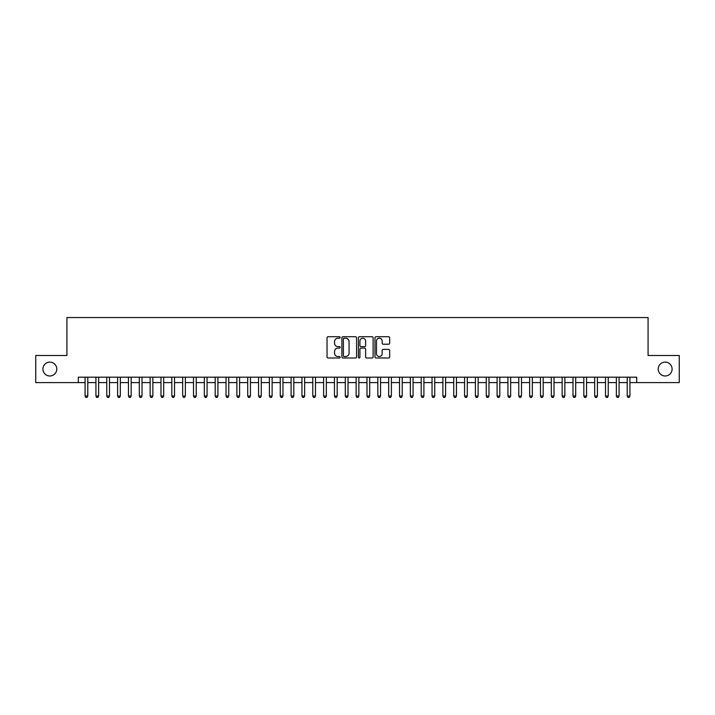 <?xml version="1.0" encoding="UTF-8"?>
<svg xmlns="http://www.w3.org/2000/svg" width="715" height="715" viewBox="0 0 715 715"><rect width="100%" height="100%" fill="white"/><g stroke="black" fill="none" stroke-linecap="round" stroke-linejoin="round"><path stroke-width="1.07" d="M340.152 337.462A0.742 0.742 0 0 0 339.411 336.72L328.096 336.72A1.064 1.064 0 0 0 327.032 337.784L327.032 356.937A1.064 1.064 0 0 0 328.096 358.001L339.411 358.001A0.742 0.742 0 0 0 340.152 357.259A0.742 0.742 0 0 0 339.411 356.517L337.945 356.517A3.405 3.405 0 0 1 334.54 353.112L334.54 351.512A3.405 3.405 0 0 1 337.945 348.107L339.411 348.107A0.742 0.742 0 0 0 340.152 347.365A0.742 0.742 0 0 0 339.411 346.614L337.945 346.614A3.405 3.405 0 0 1 334.54 343.209L334.54 341.618A3.405 3.405 0 0 1 337.945 338.213L339.411 338.213A0.742 0.742 0 0 0 340.152 337.462M658.22 369.047A6.936 6.936 0 0 0 665.156 375.983A6.936 6.936 0 0 0 672.091 369.047A6.936 6.936 0 0 0 665.156 362.112A6.936 6.936 0 0 0 658.22 369.047M42.909 369.047A6.936 6.936 0 0 0 49.844 375.983A6.936 6.936 0 0 0 56.78 369.047A6.936 6.936 0 0 0 49.844 362.112A6.936 6.936 0 0 0 42.909 369.047M388.603 344.219A1.064 1.064 0 0 0 389.666 343.155L389.666 337.784A1.064 1.064 0 0 0 388.603 336.72L376.045 336.72A1.064 1.064 0 0 0 374.982 337.784L374.982 356.937A1.064 1.064 0 0 0 376.045 358.001L388.603 358.001A1.064 1.064 0 0 0 389.666 356.937L389.666 350.448A1.064 1.064 0 0 0 388.603 349.385L383.231 349.385A1.064 1.064 0 0 0 382.168 350.448L382.168 353.666A2.851 2.851 0 0 1 379.316 356.517A2.851 2.851 0 0 1 376.474 353.666L376.474 341.055A2.851 2.851 0 0 1 379.316 338.213A2.851 2.851 0 0 1 382.168 341.055L382.168 343.155A1.064 1.064 0 0 0 383.231 344.219L388.603 344.219M78.31 382.596L35.75 382.596L35.75 355.498L66.924 355.498L66.924 317.549L648.076 317.549L648.076 355.498L679.25 355.498L679.25 382.596L636.69 382.596L636.69 377.18L78.31 377.18L78.31 382.596L85.085 382.596M356.57 337.784A1.064 1.064 0 0 0 355.507 336.72L342.95 336.72A1.064 1.064 0 0 0 341.886 337.784L341.886 356.937A1.064 1.064 0 0 0 342.95 358.001L355.507 358.001A1.064 1.064 0 0 0 356.57 356.937L356.57 337.784M359.493 336.72L372.05 336.72A1.064 1.064 0 0 1 373.114 337.784L373.114 356.937A1.064 1.064 0 0 1 372.05 358.001L366.679 358.001A1.064 1.064 0 0 1 365.615 356.937L365.615 349.17A1.064 1.064 0 0 0 364.552 348.107L360.986 348.107A1.064 1.064 0 0 0 359.922 349.17L359.922 357.259A0.742 0.742 0 0 1 359.18 358.001A0.742 0.742 0 0 1 358.43 357.259L358.43 337.784A1.064 1.064 0 0 1 359.493 336.72M87.793 382.596L95.926 382.596M98.634 382.596L106.767 382.596M109.475 382.596L117.609 382.596M120.326 382.596L128.45 382.596M131.167 382.596L139.3 382.596M142.008 382.596L150.141 382.596M152.849 382.596L160.982 382.596M163.69 382.596L171.823 382.596M174.532 382.596L182.665 382.596M185.373 382.596L193.506 382.596M196.223 382.596L204.347 382.596M207.064 382.596L215.197 382.596M217.905 382.596L226.038 382.596M228.746 382.596L236.88 382.596M239.588 382.596L247.721 382.596M250.429 382.596L258.562 382.596M261.27 382.596L269.403 382.596M272.12 382.596L280.244 382.596M282.961 382.596L291.094 382.596M293.802 382.596L301.936 382.596M304.644 382.596L312.777 382.596M315.485 382.596L323.618 382.596M326.326 382.596L334.459 382.596M337.167 382.596L345.3 382.596M348.017 382.596L356.142 382.596M358.858 382.596L366.983 382.596M369.7 382.596L377.833 382.596M380.541 382.596L388.674 382.596M391.382 382.596L399.515 382.596M402.223 382.596L410.356 382.596M413.064 382.596L421.198 382.596M423.906 382.596L432.039 382.596M434.756 382.596L442.88 382.596M445.597 382.596L453.73 382.596M456.438 382.596L464.571 382.596M467.279 382.596L475.412 382.596M478.121 382.596L486.254 382.596M488.962 382.596L497.095 382.596M499.803 382.596L507.936 382.596M510.653 382.596L518.777 382.596M521.494 382.596L529.627 382.596M532.335 382.596L540.469 382.596M543.177 382.596L551.31 382.596M554.018 382.596L562.151 382.596M564.859 382.596L572.992 382.596M575.7 382.596L583.833 382.596M586.55 382.596L594.674 382.596M597.391 382.596L605.525 382.596M608.233 382.596L616.366 382.596M619.074 382.596L627.207 382.596M629.915 382.596L636.69 382.596M344.121 338.213A0.742 0.742 0 0 0 343.37 338.955L343.37 355.766A0.742 0.742 0 0 0 344.121 356.517L345.658 356.517A3.405 3.405 0 0 0 349.063 353.112L349.063 341.618A3.405 3.405 0 0 0 345.658 338.213L344.121 338.213M365.615 341.109A2.851 2.851 0 0 0 362.764 338.267A2.851 2.851 0 0 0 359.922 341.109L359.922 345.551A1.064 1.064 0 0 0 360.986 346.614L364.552 346.614A1.064 1.064 0 0 0 365.615 345.551L365.615 341.109M87.793 377.18L87.793 396.047L85.085 396.047L85.085 377.18M87.793 396.047L86.98 397.451L85.898 397.451L85.085 396.047M98.634 377.18L98.634 396.047L95.926 396.047L95.926 377.18M98.634 396.047L97.821 397.451L96.74 397.451L95.926 396.047M109.475 377.18L109.475 396.047L106.767 396.047L106.767 377.18M109.475 396.047L108.662 397.451L107.581 397.451L106.767 396.047M120.326 377.18L120.326 396.047L117.609 396.047L117.609 377.18M120.326 396.047L119.512 397.451L118.422 397.451L117.609 396.047M131.167 377.18L131.167 396.047L128.45 396.047L128.45 377.18M131.167 396.047L130.353 397.451L129.263 397.451L128.45 396.047M142.008 377.18L142.008 396.047L139.3 396.047L139.3 377.18M142.008 396.047L141.195 397.451L140.104 397.451L139.3 396.047M152.849 377.18L152.849 396.047L150.141 396.047L150.141 377.18M152.849 396.047L152.036 397.451L150.954 397.451L150.141 396.047M163.69 377.18L163.69 396.047L160.982 396.047L160.982 377.18M163.69 396.047L162.877 397.451L161.796 397.451L160.982 396.047M174.532 377.18L174.532 396.047L171.823 396.047L171.823 377.18M174.532 396.047L173.718 397.451L172.637 397.451L171.823 396.047M185.373 377.18L185.373 396.047L182.665 396.047L182.665 377.18M185.373 396.047L184.559 397.451L183.478 397.451L182.665 396.047M196.223 377.18L196.223 396.047L193.506 396.047L193.506 377.18M196.223 396.047L195.41 397.451L194.319 397.451L193.506 396.047M207.064 377.18L207.064 396.047L204.347 396.047L204.347 377.18M207.064 396.047L206.251 397.451L205.16 397.451L204.347 396.047M217.905 377.18L217.905 396.047L215.197 396.047L215.197 377.18M217.905 396.047L217.092 397.451L216.002 397.451L215.197 396.047M228.746 377.18L228.746 396.047L226.038 396.047L226.038 377.18M228.746 396.047L227.933 397.451L226.852 397.451L226.038 396.047M239.588 377.18L239.588 396.047L236.88 396.047L236.88 377.18M239.588 396.047L238.774 397.451L237.693 397.451L236.88 396.047M250.429 377.18L250.429 396.047L247.721 396.047L247.721 377.18M250.429 396.047L249.615 397.451L248.534 397.451L247.721 396.047M261.27 377.18L261.27 396.047L258.562 396.047L258.562 377.18M261.27 396.047L260.457 397.451L259.375 397.451L258.562 396.047M272.12 377.18L272.12 396.047L269.403 396.047L269.403 377.18M272.12 396.047L271.307 397.451L270.216 397.451L269.403 396.047M282.961 377.18L282.961 396.047L280.244 396.047L280.244 377.18M282.961 396.047L282.148 397.451L281.058 397.451L280.244 396.047M293.802 377.18L293.802 396.047L291.094 396.047L291.094 377.18M293.802 396.047L292.989 397.451L291.899 397.451L291.094 396.047M304.644 377.18L304.644 396.047L301.936 396.047L301.936 377.18M304.644 396.047L303.83 397.451L302.749 397.451L301.936 396.047M315.485 377.18L315.485 396.047L312.777 396.047L312.777 377.18M315.485 396.047L314.671 397.451L313.59 397.451L312.777 396.047M326.326 377.18L326.326 396.047L323.618 396.047L323.618 377.18M326.326 396.047L325.513 397.451L324.431 397.451L323.618 396.047M337.167 377.18L337.167 396.047L334.459 396.047L334.459 377.18M337.167 396.047L336.354 397.451L335.272 397.451L334.459 396.047M348.017 377.18L348.017 396.047L345.3 396.047L345.3 377.18M348.017 396.047L347.204 397.451L346.114 397.451L345.3 396.047M358.858 377.18L358.858 396.047L356.142 396.047L356.142 377.18M358.858 396.047L358.045 397.451L356.955 397.451L356.142 396.047M369.7 377.18L369.7 396.047L366.983 396.047L366.983 377.18M369.7 396.047L368.886 397.451L367.796 397.451L366.983 396.047M380.541 377.18L380.541 396.047L377.833 396.047L377.833 377.18M380.541 396.047L379.728 397.451L378.646 397.451L377.833 396.047M391.382 377.18L391.382 396.047L388.674 396.047L388.674 377.18M391.382 396.047L390.569 397.451L389.487 397.451L388.674 396.047M402.223 377.18L402.223 396.047L399.515 396.047L399.515 377.18M402.223 396.047L401.41 397.451L400.329 397.451L399.515 396.047M413.064 377.18L413.064 396.047L410.356 396.047L410.356 377.18M413.064 396.047L412.251 397.451L411.17 397.451L410.356 396.047M423.906 377.18L423.906 396.047L421.198 396.047L421.198 377.18M423.906 396.047L423.101 397.451L422.011 397.451L421.198 396.047M434.756 377.18L434.756 396.047L432.039 396.047L432.039 377.18M434.756 396.047L433.942 397.451L432.852 397.451L432.039 396.047M445.597 377.18L445.597 396.047L442.88 396.047L442.88 377.18M445.597 396.047L444.784 397.451L443.693 397.451L442.88 396.047M456.438 377.18L456.438 396.047L453.73 396.047L453.73 377.18M456.438 396.047L455.625 397.451L454.543 397.451L453.73 396.047M467.279 377.18L467.279 396.047L464.571 396.047L464.571 377.18M467.279 396.047L466.466 397.451L465.385 397.451L464.571 396.047M478.121 377.18L478.121 396.047L475.412 396.047L475.412 377.18M478.121 396.047L477.307 397.451L476.226 397.451L475.412 396.047M488.962 377.18L488.962 396.047L486.254 396.047L486.254 377.18M488.962 396.047L488.148 397.451L487.067 397.451L486.254 396.047M499.803 377.18L499.803 396.047L497.095 396.047L497.095 377.18M499.803 396.047L498.999 397.451L497.908 397.451L497.095 396.047M510.653 377.18L510.653 396.047L507.936 396.047L507.936 377.18M510.653 396.047L509.84 397.451L508.749 397.451L507.936 396.047M521.494 377.18L521.494 396.047L518.777 396.047L518.777 377.18M521.494 396.047L520.681 397.451L519.591 397.451L518.777 396.047M532.335 377.18L532.335 396.047L529.627 396.047L529.627 377.18M532.335 396.047L531.522 397.451L530.441 397.451L529.627 396.047M543.177 377.18L543.177 396.047L540.469 396.047L540.469 377.18M543.177 396.047L542.363 397.451L541.282 397.451L540.469 396.047M554.018 377.18L554.018 396.047L551.31 396.047L551.31 377.18M554.018 396.047L553.204 397.451L552.123 397.451L551.31 396.047M564.859 377.18L564.859 396.047L562.151 396.047L562.151 377.18M564.859 396.047L564.046 397.451L562.964 397.451L562.151 396.047M575.7 377.18L575.7 396.047L572.992 396.047L572.992 377.18M575.7 396.047L574.896 397.451L573.805 397.451L572.992 396.047M586.55 377.18L586.55 396.047L583.833 396.047L583.833 377.18M586.55 396.047L585.737 397.451L584.647 397.451L583.833 396.047M597.391 377.18L597.391 396.047L594.674 396.047L594.674 377.18M597.391 396.047L596.578 397.451L595.488 397.451L594.674 396.047M608.233 377.18L608.233 396.047L605.525 396.047L605.525 377.18M608.233 396.047L607.419 397.451L606.338 397.451L605.525 396.047M619.074 377.18L619.074 396.047L616.366 396.047L616.366 377.18M619.074 396.047L618.26 397.451L617.179 397.451L616.366 396.047M629.915 377.18L629.915 396.047L627.207 396.047L627.207 377.18M629.915 396.047L629.102 397.451L628.02 397.451L627.207 396.047"/></g></svg>
